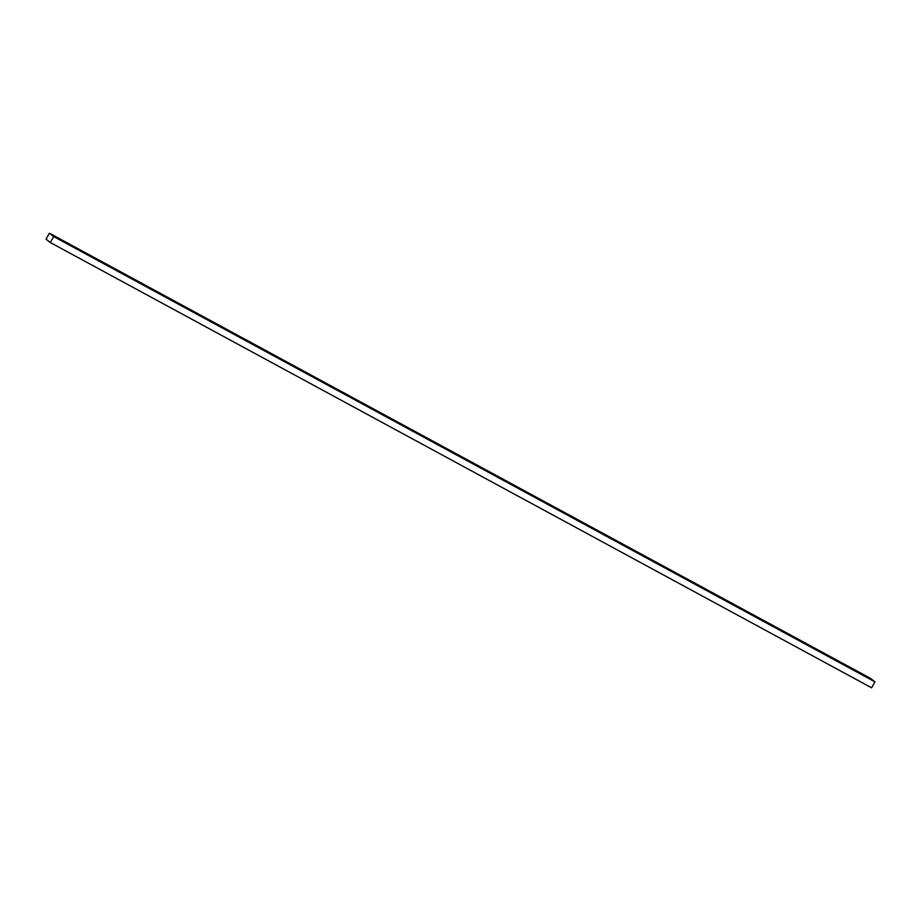 <?xml version="1.0" encoding="UTF-8"?>
<svg xmlns="http://www.w3.org/2000/svg" width="921" height="921" viewBox="0 0 921 921"><rect width="100%" height="100%" fill="white"/><g stroke="black" fill="none" stroke-linecap="round" stroke-linejoin="round"><path stroke-width="1.38" d="M874.95 681.839L870.679 678.466L49.389 233.186L46.05 239.161L50.321 242.534L871.611 687.814L874.95 681.839L53.66 236.559L49.389 233.186M50.321 242.534L53.66 236.559M850.67 667.69L50.505 233.865L850.67 667.69M854.308 670.569L53.303 236.075L854.308 670.569"/></g></svg>
